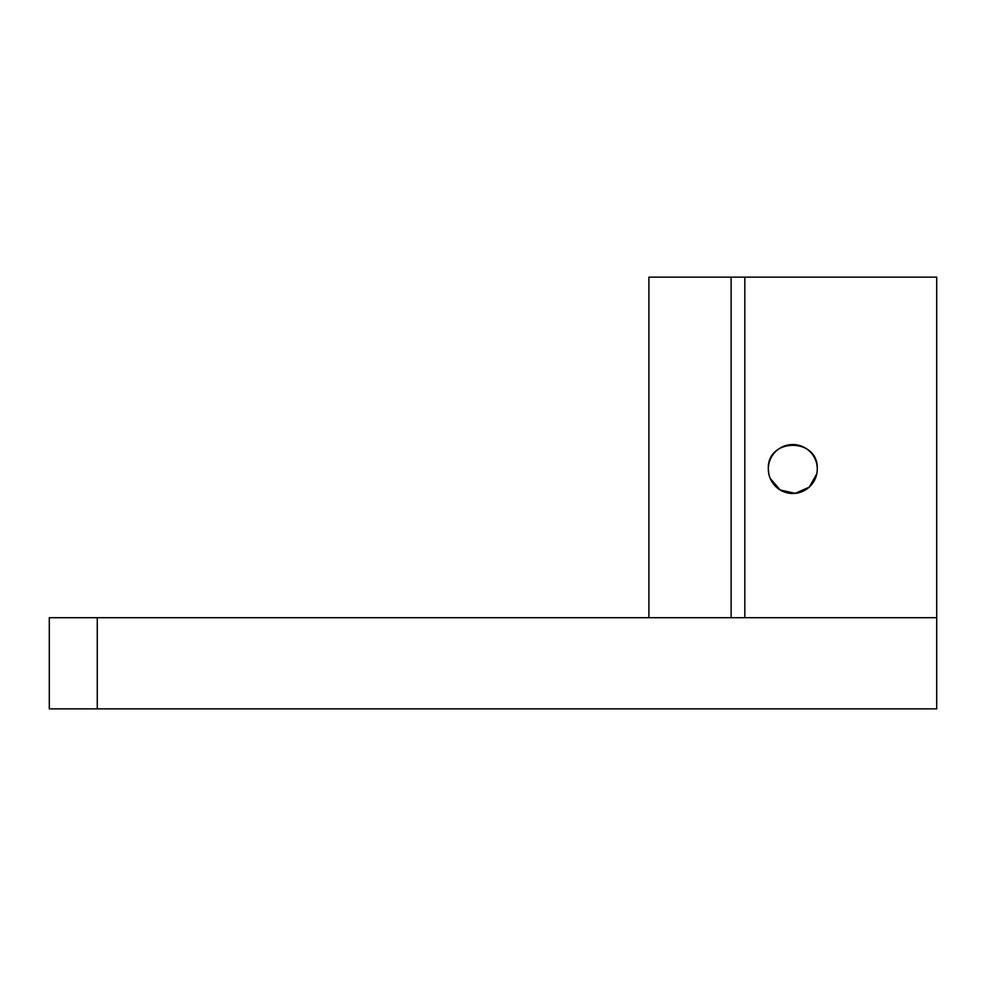 <?xml version="1.0" encoding="UTF-8"?>
<svg xmlns="http://www.w3.org/2000/svg" width="986" height="986" viewBox="0 0 986 986"><rect width="100%" height="100%" fill="white"/><g stroke="black" fill="none" stroke-linecap="round" stroke-linejoin="round"><path stroke-width="1.48" d="M97.269 708.86L936.7 708.86L936.7 617.717L97.269 617.717L97.269 708.86L49.3 708.86L49.3 617.717L97.269 617.717M768.809 473.822L768.328 469.016A24.465 24.465 0 0 0 792.793 493.481A24.465 24.465 0 0 0 817.258 469.016A24.465 24.465 0 0 0 792.793 444.55A24.465 24.465 0 0 0 768.328 469.016C766.8 437.476 818.762 437.427 817.258 469.016M816.79 473.81L809.235 487.133L795.209 493.357L780.197 489.98L770.202 478.395M648.899 617.717L648.899 277.14L936.7 277.14L936.7 617.717L744.824 617.717L744.824 277.14M731.119 617.717L731.119 277.14"/></g></svg>
